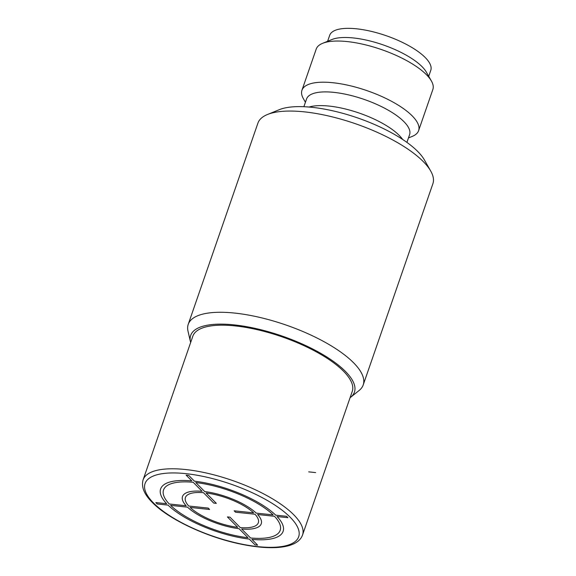<?xml version="1.0" encoding="UTF-8"?>
<svg xmlns="http://www.w3.org/2000/svg" width="576" height="576" viewBox="0 0 576 576"><rect width="100%" height="100%" fill="white"/><g stroke="black" fill="none" stroke-linecap="round" stroke-linejoin="round"><path stroke-width="0.86" d="M327.622 41.278L329.688 35.323A53.496 18.122 -160.9 0 1 356.494 28.8A53.496 18.122 19.1 0 1 409.018 45.821A53.496 18.122 19.1 0 1 430.783 70.33L428.724 76.284M322.582 43.337A61.726 20.909 -160.9 0 1 347.134 41.566A61.726 20.909 19.1 0 1 431.41 81.022L426.362 72.137A53.496 18.122 -160.9 0 0 353.326 37.944A53.496 18.122 -160.9 0 0 332.042 39.478L322.582 43.337A61.726 20.909 -160.9 0 0 316.21 49.09L301.954 90.252A61.726 20.909 -160.9 0 0 303.408 98.719L305.417 102.262M431.41 81.022A61.726 20.909 19.1 0 1 432.857 89.489L418.608 130.644A61.726 20.909 19.1 0 1 412.236 136.404L408.463 137.938M418.608 130.644A61.726 20.909 19.1 0 0 393.494 102.37A61.726 20.909 19.1 0 0 332.885 82.728A61.726 20.909 -160.9 0 0 301.954 90.252M303.876 106.718L306.547 99.007A54.526 18.468 -160.9 0 1 333.864 92.362A54.526 18.468 19.1 0 1 387.403 109.714A54.526 18.468 19.1 0 1 409.586 134.69L406.915 142.394M267.473 114.502L279.295 109.678A82.296 27.878 19.1 0 1 348.552 114.984A82.296 27.878 19.1 0 1 417.823 151.56A82.296 27.878 19.1 0 1 424.397 159.926L430.711 171.029A92.585 31.363 -160.9 0 0 423.31 161.618A92.585 31.363 -160.9 0 0 304.301 111.852A92.585 31.363 -160.9 0 0 267.473 114.502A92.585 31.363 -160.9 0 0 257.911 123.142L188.23 324.353A92.585 31.363 -160.9 0 0 188.006 331.178L190.469 341.827A86.645 29.347 19.1 0 1 249.055 327.125A86.645 29.347 19.1 0 1 345.47 371.455A86.645 29.347 19.1 0 1 350.64 397.296A86.645 29.347 19.1 0 1 350.071 397.735M350.64 397.296L359.165 390.449A92.585 31.363 -160.9 0 0 363.204 384.948A92.585 31.363 -160.9 0 0 353.635 362.83A92.585 31.363 -160.9 0 0 234.619 313.07A92.585 31.363 -160.9 0 0 188.23 324.353M190.649 342.533A86.645 29.347 19.1 0 1 190.469 341.827M363.204 384.948L432.886 183.73A92.585 31.363 -160.9 0 0 430.711 171.029M192.838 336.197A84.355 28.577 19.1 0 1 257.846 329.825A84.355 28.577 19.1 0 1 343.541 371.254A84.355 28.577 19.1 0 1 352.26 391.399L302.537 534.996A84.355 28.577 -160.9 0 0 293.818 514.85A84.355 28.577 19.1 0 0 208.116 473.422A84.355 28.577 19.1 0 0 143.114 479.794L192.838 336.197M315.626 472.586L308.7 471.859M255.046 544.874L257.645 545.148L251.935 539.374A64.807 21.953 -160.9 0 0 277.085 516.557L287.906 517.694L286.538 516.305L275.717 515.167A64.807 21.953 -160.9 0 0 194.414 481.176L188.705 475.402L186.113 475.128L191.822 480.902A64.807 21.953 -160.9 0 0 166.666 503.719L155.844 502.582L157.219 503.971L168.041 505.102A64.807 21.953 -160.9 0 0 249.336 539.1L255.046 544.874M250.567 537.984L241.654 528.977A41.666 14.112 -160.9 0 0 257.602 514.512L274.486 516.283A61.726 20.909 -160.9 0 1 250.567 537.984M239.062 528.703L247.968 537.718A61.726 20.909 -160.9 0 1 170.633 505.375L187.524 507.154A41.666 14.112 -160.9 0 0 239.062 528.703M227.412 516.917L237.686 527.314A38.578 13.068 -160.9 0 1 190.123 507.427L209.599 509.472L208.231 508.082L188.755 506.038A38.578 13.068 -160.9 0 1 203.465 492.689L213.739 503.086L216.338 503.359L206.064 492.962A38.578 13.068 -160.9 0 1 253.627 512.849L234.151 510.804L235.519 512.194L255.002 514.238A38.578 13.068 -160.9 0 1 240.286 527.587L230.011 517.19L227.412 516.917M186.156 505.764L169.265 503.993A61.726 20.909 -160.9 0 1 193.19 482.285L202.097 491.299A41.666 14.112 -160.9 0 0 186.156 505.764M273.118 514.894L256.226 513.122A41.666 14.112 -160.9 0 0 204.696 491.573L195.79 482.558A61.726 20.909 -160.9 0 1 273.118 514.894M402.61 139.428A54.526 18.468 19.1 0 0 329.112 106.078A54.526 18.468 -160.9 0 0 309.096 107.05M153.482 502.956A81.266 27.526 -160.9 0 0 257.947 546.638A81.266 27.526 -160.9 0 0 290.268 517.32A81.266 27.526 19.1 0 0 185.803 473.638A81.266 27.526 19.1 0 0 153.482 502.956M302.537 534.996C297.749 548.575 271.865 550.778 239.566 543.859C205.826 536.76 168.3 519.041 152.244 502.38C144.13 494.316 141.091 486.792 143.114 479.794"/></g></svg>

